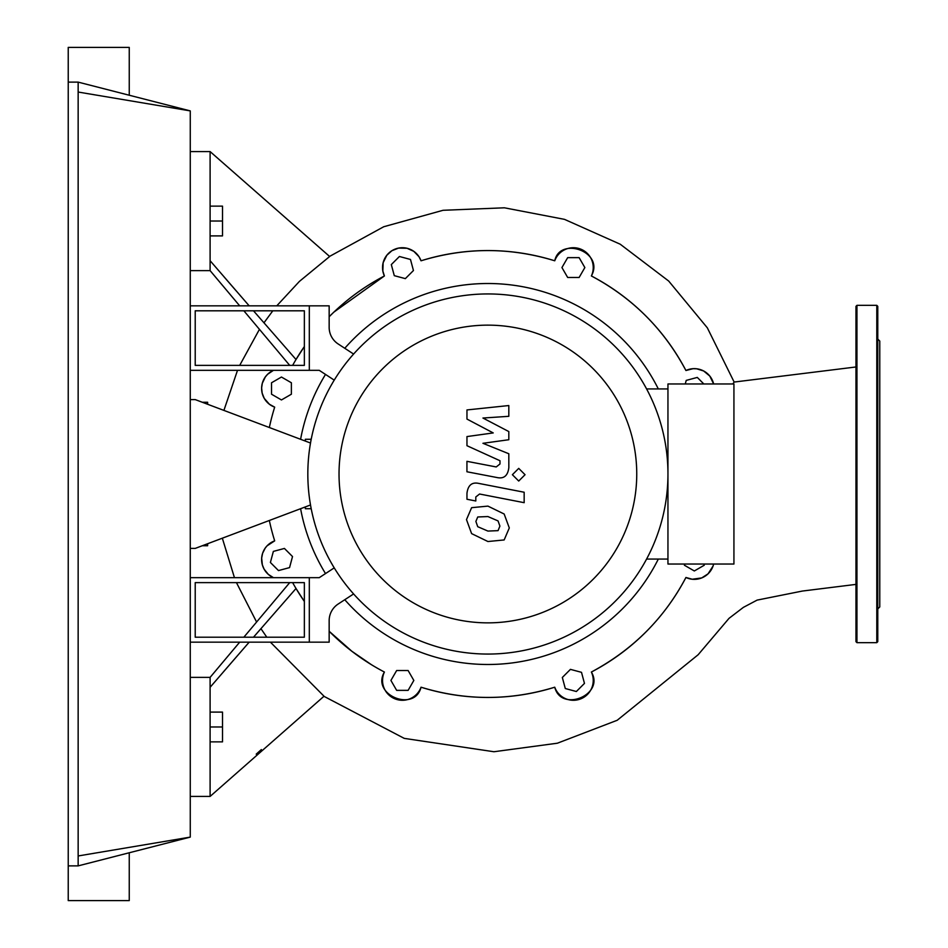 <?xml version="1.0" encoding="UTF-8"?>
<svg xmlns="http://www.w3.org/2000/svg" width="948" height="948" viewBox="0 0 948 948"><rect width="100%" height="100%" fill="white"/><g stroke="black" fill="none" stroke-linecap="round" stroke-linejoin="round"><path stroke-width="1.42" d="M195.217 637.198L195.217 582.629L304.355 582.629L304.355 637.198L195.217 637.198M190.264 642.163L309.309 642.163L309.309 577.676L319.239 577.676L334.229 567.876M190.264 577.676L309.309 577.676L309.309 642.163L329.157 642.163L329.157 620.656A19.837 19.837 0 0 1 338.152 604.042L353.592 593.958M339.029 474A148.86 148.86 0 0 0 487.888 622.86A148.86 148.86 0 0 0 636.748 474A148.86 148.86 0 0 0 487.888 325.14A148.86 148.86 0 0 0 339.029 474M307.827 474A180.061 180.061 0 0 0 487.888 654.061A180.061 180.061 0 0 0 667.949 474L667.949 383.964L733.93 383.964L733.93 564.036L667.949 564.036L667.949 474A180.061 180.061 0 0 0 487.888 293.939A180.061 180.061 0 0 0 307.827 474M646.595 559.071L667.949 559.071M646.595 388.929L667.949 388.929M329.157 327.344A19.837 19.837 0 0 0 338.152 343.958A19.837 19.837 0 0 1 329.157 327.344L329.157 305.837L309.309 305.837L309.309 370.324L319.239 370.324L334.229 380.124M353.592 354.042L338.152 343.958M498.056 530.643L499.904 526.104L498.056 520.926L487.924 516.553L477.733 516.98L475.884 521.436L477.733 526.697L487.924 531.081L498.056 530.643M504.158 514.006L487.924 506.114L471.618 507.678L466.487 519.611L471.618 533.617L487.924 541.521L504.158 539.945L509.301 527.929L504.158 514.006M524.161 492.237L478.93 483.444C471.974 481.868 467.98 485.163 466.961 493.327L466.961 499.264L475.801 500.982L475.801 496.977L479.57 494.015L524.161 502.677L524.161 492.237M512.382 474.711L518.722 481.039L525.05 474.711L518.722 468.383L512.382 474.711M466.961 419.075L493.233 432.928L466.961 436.578L466.961 445.702L499.987 460.728L499.987 463.975L496.231 466.949L466.937 461.332L466.937 471.772L496.918 477.519C503.886 479.06 507.855 475.754 508.839 467.589L508.815 453.748L482.947 443.297L508.815 439.73L508.815 431.565L482.947 418.032L508.815 416.314L508.815 405.543L466.961 409.939L466.961 419.075M195.217 365.371L195.217 310.802L304.355 310.802L304.355 365.371L195.217 365.371M190.264 370.324L309.309 370.324L309.309 305.837L190.264 305.837M658.315 559.071A190.477 190.477 0 0 1 344.776 599.717M325.508 573.576A190.477 190.477 0 0 1 300.599 508.709M190.264 677.382L210.101 677.382L239.69 642.163L210.101 677.382L210.101 687.3L249.182 642.163L223.183 672.144M243.861 637.198L289.709 582.629L243.861 637.198M233.99 299.058L210.101 270.618L210.101 151.573L329.655 256.505L210.101 151.573L190.264 151.573M292.636 365.371A223.444 223.444 0 0 1 304.355 346.553L296.013 359.505L253.495 310.802L293.335 356.436M240.176 295.48L241.302 296.771M235.578 290.183L224.155 276.982M267.526 621.106L268.296 620.229M269.078 619.328L271.721 616.307M275.43 612.053L279.66 607.218M284.412 601.779L287.327 598.437M288.903 596.636L290.337 595M292.636 582.629A223.444 223.444 0 0 0 304.355 601.447L296.013 588.495L253.495 637.198L260.937 628.654L266.791 637.198M236.289 290.989L224.036 276.84M289.709 365.371L243.861 310.802M239.69 305.837L210.101 270.618L190.264 270.618M256.197 754.146L261.364 749.56M270.417 642.163L324.015 696.223L210.101 796.427L210.101 687.3L249.182 642.163M253.495 637.198L296.013 588.495M249.182 305.837L210.101 260.7L249.182 305.837M329.655 256.505L299.402 281.414L276.769 305.837M272.811 310.802L263.971 322.818M259.444 329.335L239.702 365.371M237.51 370.324L223.906 410.401M732.828 383.964L734.143 382.056L707.327 327.818L668.672 281.035L620.217 244.217L564.487 219.355L504.383 207.802L443.048 210.29L383.715 226.75L329.549 256.422M384.402 275.963A223.444 223.444 0 0 0 329.157 316.739L333.826 312.153L384.402 275.963L382.85 271.057L383.134 262.726L386.82 255.261L391.903 250.71L398.598 248.092L407.024 248.269L413.814 251.35L418.957 256.659L421.031 260.795C465.598 247.167 510.178 247.167 554.746 260.795C559.889 236.064 604.871 251.753 591.374 275.963C632.529 297.838 664.05 329.359 685.925 370.514L693.059 368.689L696.626 368.784L703.653 370.976L709.791 376.06L713.643 383.964A19.837 19.837 0 0 0 685.925 370.514A223.444 223.444 0 0 0 591.374 275.963A19.837 19.837 0 0 0 580.994 249.229A19.837 19.837 0 0 0 554.746 260.795A223.444 223.444 0 0 0 421.031 260.795A19.837 19.837 0 0 0 394.783 249.229A19.837 19.837 0 0 0 384.402 275.963A19.837 19.837 0 0 1 394.783 249.229A19.837 19.837 0 0 1 421.031 260.795M274.683 407.142L269.374 404.227L264.255 398.373L262.158 393.1L261.624 387.91L262.312 383.276L265.357 376.901L267.656 374.235L273.474 370.324A19.837 19.837 0 0 0 274.683 407.142A223.444 223.444 0 0 0 269.339 427.512A223.444 223.444 0 0 1 274.683 407.142M273.474 577.676L268.331 574.393L264.125 569.179L262.347 564.854L261.66 558.088L262.608 553.288L265.25 548.051L267.099 545.811L274.683 540.858A223.444 223.444 0 0 1 269.339 520.488A223.444 223.444 0 0 0 274.683 540.858A19.837 19.837 0 0 0 273.474 577.676M371.367 664.655L351.862 651.264L329.157 631.261A223.444 223.444 0 0 0 384.402 672.037A19.837 19.837 0 0 0 394.783 698.771A19.837 19.837 0 0 0 421.031 687.205C414.797 712.86 370.763 694.801 384.402 672.037M202.279 545.752L207.624 545.752L207.624 543.737M202.279 402.248L207.624 402.248L207.624 404.263M311.205 439.279L305.339 439.279L305.339 441.081M305.339 506.919L305.339 508.721L311.205 508.721M300.599 439.291A190.477 190.477 0 0 1 325.508 374.424M344.776 348.283A190.477 190.477 0 0 1 658.315 388.929M391.311 264.599L399.416 256.493L410.484 259.468L413.447 270.524L405.341 278.629L394.285 275.667L391.311 264.599M567.674 257.643L579.121 257.643L584.857 267.561L579.121 277.48L567.674 277.48L561.939 267.561L567.674 257.643M685.262 383.964L686.222 380.397L697.29 377.423L703.831 383.964M704.245 564.036L704.245 565.233L694.327 570.969L684.409 565.233L684.409 564.036M584.466 683.401L576.36 691.507L565.292 688.532L562.33 677.476L570.435 669.371L581.503 672.333L584.466 683.401M408.114 690.357L396.655 690.357L390.92 680.439L396.655 670.52L408.114 670.52L413.838 680.439L408.114 690.357M278.487 570.577L270.393 562.472L273.356 551.404L284.424 548.442L292.517 556.547L289.555 567.603L278.487 570.577M271.531 394.214L271.531 382.767L281.449 377.031L291.38 382.767L291.38 394.214L281.449 399.949L271.531 394.214M713.323 565.245L713.643 564.036A19.837 19.837 0 0 1 685.925 577.486A223.444 223.444 0 0 1 591.374 672.037A19.837 19.837 0 0 1 580.994 698.771A19.837 19.837 0 0 1 554.746 687.205A223.444 223.444 0 0 1 421.031 687.205C465.61 700.845 510.19 700.845 554.746 687.205A223.444 223.444 0 0 1 421.031 687.205M713.038 566.086L708.049 573.836L701.757 577.913L692.265 579.24L685.925 577.486C664.418 618.262 632.897 649.783 591.374 672.037C605.049 694.671 561.157 712.92 554.746 687.205M734.143 382.056L855.961 366.971M190.264 399.594L195.217 399.594L310.506 443.024M310.506 504.976L195.217 548.406L190.264 548.406M210.101 712.102L222.507 712.102L222.507 741.869L210.101 741.869M210.101 726.986L222.507 726.986M190.264 796.427L210.101 796.427M210.101 235.898L222.507 235.898L222.507 206.131L210.101 206.131M210.101 221.014L222.507 221.014M876.793 642.661L856.945 642.661L855.961 641.666L855.961 306.334L856.945 305.339L876.793 305.339L877.777 306.334L877.777 641.666L876.793 642.661L876.793 305.339M877.777 608.924L879.768 606.945L879.768 341.055L877.777 339.076M877.777 626.261L877.777 609.896M877.777 522.786L877.777 500.959M877.777 447.041L877.777 425.214M877.777 332.653L877.777 321.739M855.961 332.653L855.961 343.567M877.777 568.018L877.777 566.56M78.151 855.961L190.264 837.108L78.151 865.88L78.151 82.121L190.264 110.892L78.151 92.039M129.248 852.762L129.248 900.6L68.232 900.6L68.232 82.121L78.151 82.121M68.232 865.88L78.151 865.88M129.248 95.238L129.248 47.4L68.232 47.4L68.232 82.121M190.264 837.108L190.264 110.892M856.945 642.661L856.945 305.339M256.6 622.042L236.455 582.629M234.452 577.676L222.33 538.191M855.961 584.395L802.375 591.054L757.12 600.108L743.374 607.372L729.024 618.345L698.155 654.736L617.195 720.279L557.388 743.208L493.92 751.74L404.239 738.374L323.92 696.306"/></g></svg>
